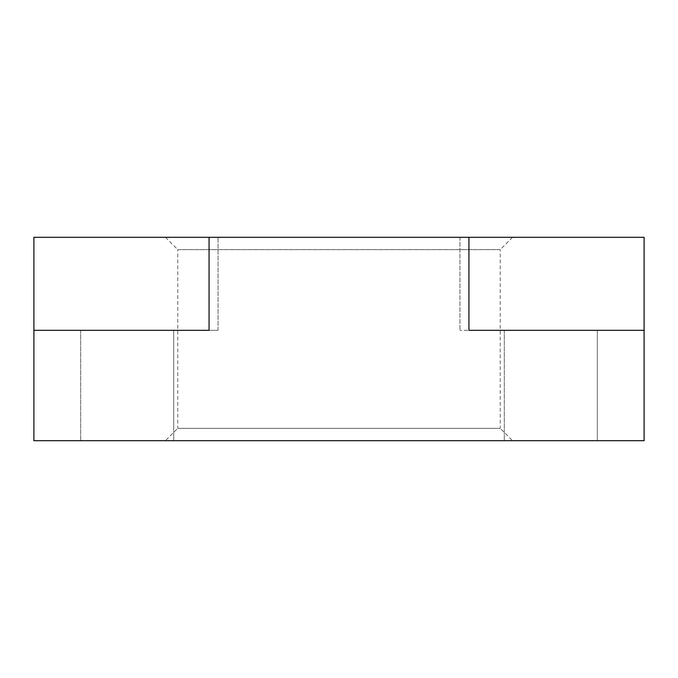 <?xml version="1.0" encoding="UTF-8"?>
<svg xmlns="http://www.w3.org/2000/svg" width="678" height="678" viewBox="0 0 678 678"><rect width="100%" height="100%" fill="white"/><g stroke="black" fill="none" stroke-linecap="round" stroke-linejoin="round"><path stroke-width="0.51" stroke-dasharray="3.39 2.54" d="M468.939 330.322L468.939 237.3L459.955 237.3L459.955 330.322L459.955 237.3L644.1 237.3L644.1 330.322L459.955 330.322L644.1 330.322L644.1 440.7L33.9 440.7L33.9 330.322L218.045 330.322L33.9 330.322L33.9 237.3L218.045 237.3L209.061 237.3L218.045 237.3L209.061 237.3L209.061 330.322M173.704 330.322L173.704 440.7L80.682 440.7L173.704 440.7L80.682 440.7L173.704 440.7L173.704 330.322L80.682 330.322L173.704 330.322L80.682 330.322L173.704 330.322L80.682 330.322L80.682 440.7L80.682 330.322M597.318 330.322L597.318 440.7L504.296 440.7L597.318 440.7L504.296 440.7L597.318 440.7L597.318 330.322L504.296 330.322L597.318 330.322L504.296 330.322L597.318 330.322L504.296 330.322L504.296 440.7L504.296 330.322M339 440.7L165.432 440.7L339 440.7M468.939 237.3L209.061 237.3M339 237.3L165.432 237.3L339 237.3M165.432 237.3L177.772 249.64L339 249.64L177.772 249.64L177.772 428.36L339 428.36L177.772 428.36L165.432 440.7M512.568 237.3L500.228 249.64L339 249.64L500.228 249.64L500.228 428.36L339 428.36L500.228 428.36L512.568 440.7M218.045 330.322L218.045 237.3L218.045 330.322"/><path stroke-width="1.02" d="M80.682 330.322L33.9 330.322L33.9 237.3L209.061 237.3L209.061 330.322L33.9 330.322L33.9 440.7L644.1 440.7L644.1 330.322L597.318 330.322M209.061 237.3L644.1 237.3L644.1 330.322L468.939 330.322L468.939 237.3M209.061 330.322L173.704 330.322M504.296 330.322L468.939 330.322"/></g></svg>
